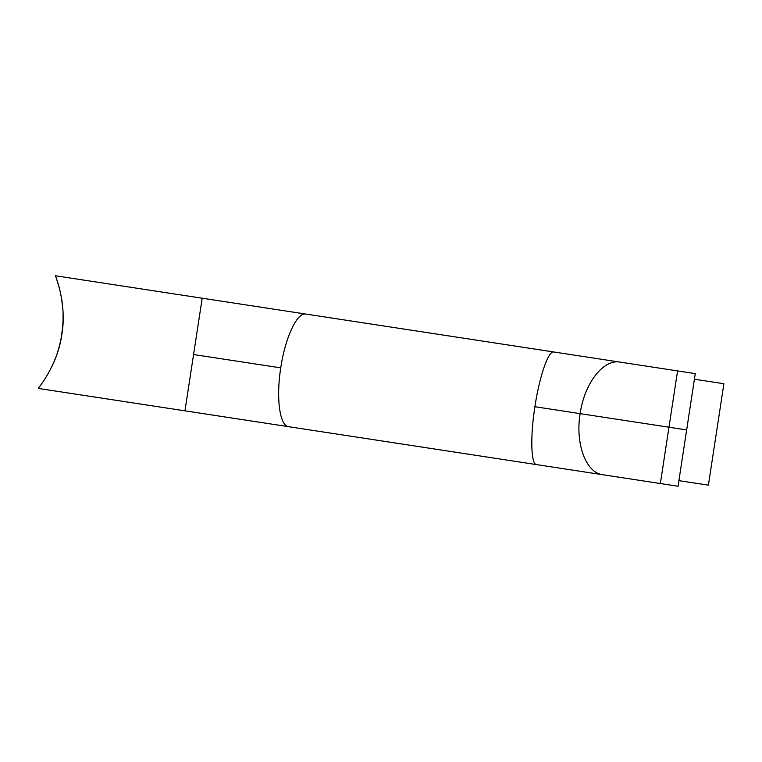 <?xml version="1.0" encoding="UTF-8"?>
<svg xmlns="http://www.w3.org/2000/svg" width="762" height="762" viewBox="0 0 762 762"><rect width="100%" height="100%" fill="white"/><g stroke="black" fill="none" stroke-linecap="round" stroke-linejoin="round"><path stroke-width="1.14" d="M52.664 364.893C56.674 356.692 59.731 346.529 61.846 334.385C57.741 365.208 37.976 388.791 38.1 388.391L184.956 410.842L202.187 298.218L55.321 275.749C55.35 275.339 67.142 303.848 61.846 334.385L62.894 324.888M62.484 329.508L63.141 319.097M62.932 310.22L61.655 298.837M59.598 289.017L56.912 280.073M63.103 320.659L63.132 315.249M62.379 303.981L61.751 299.437M63.094 313.477L63.075 321.335M62.894 324.86L61.322 337.518M59.865 344.348L57.312 353.177M54.893 359.74L52.026 366.255M694.411 379.219L723.9 383.724L708.393 485.156L678.904 480.651M677.58 370.913L695.268 373.618L678.047 486.251L660.359 483.537L677.58 370.904L620.058 362.112M536.61 464.62L602.809 474.736C585.968 472.973 575.11 443.665 580.139 413.642C584.311 383.486 603.437 358.769 620.03 362.112L553.984 352.015M686.657 429.93L534.905 406.727C530.171 436.797 530.952 464.553 536.562 464.61L288.655 426.701C279.711 426.139 275.93 397.916 280.749 367.856C285.131 337.709 297.18 311.925 305.886 314.068L202.187 298.209M280.749 367.856L193.567 354.53M534.905 406.727C539.372 376.609 548.411 350.377 553.784 351.977L305.886 314.068M288.655 426.701L184.956 410.842M660.359 483.537L602.809 474.736"/></g></svg>
